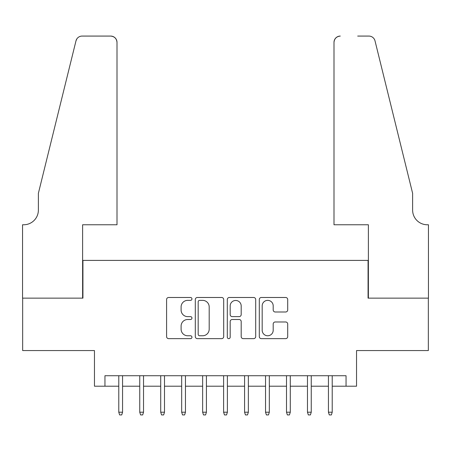 <?xml version="1.0" encoding="UTF-8"?>
<svg xmlns="http://www.w3.org/2000/svg" width="451" height="451" viewBox="0 0 451 451"><rect width="100%" height="100%" fill="white"/><g stroke="black" fill="none" stroke-linecap="round" stroke-linejoin="round"><path stroke-width="0.68" d="M191.957 298.923A1.443 1.443 0 0 0 190.514 297.485L168.651 297.485A2.058 2.058 0 0 0 166.594 299.543L166.594 336.587A2.058 2.058 0 0 0 168.651 338.645L190.514 338.645A1.443 1.443 0 0 0 191.957 337.201A1.443 1.443 0 0 0 190.514 335.764L187.684 335.764A6.585 6.585 0 0 1 181.099 329.179L181.099 326.09A6.585 6.585 0 0 1 187.684 319.505L190.514 319.505A1.443 1.443 0 0 0 191.957 318.062A1.443 1.443 0 0 0 190.514 316.625L187.684 316.625A6.585 6.585 0 0 1 181.099 310.04L181.099 306.951A6.585 6.585 0 0 1 187.684 300.366L190.514 300.366A1.443 1.443 0 0 0 191.957 298.923M285.641 311.996A2.058 2.058 0 0 0 287.704 309.933L287.704 299.543A2.058 2.058 0 0 0 285.641 297.485L261.36 297.485A2.058 2.058 0 0 0 259.302 299.543L259.302 336.587A2.058 2.058 0 0 0 261.36 338.645L285.641 338.645A2.058 2.058 0 0 0 287.704 336.587L287.704 324.032A2.058 2.058 0 0 0 285.641 321.975L275.251 321.975A2.058 2.058 0 0 0 273.193 324.032L273.193 330.256A5.502 5.502 0 0 1 267.685 335.764A5.502 5.502 0 0 1 262.183 330.256L262.183 305.874A5.502 5.502 0 0 1 267.685 300.366A5.502 5.502 0 0 1 273.193 305.874L273.193 309.933A2.058 2.058 0 0 0 275.251 311.996L285.641 311.996M104.948 386.203L104.948 375.722L346.052 375.722L346.052 386.203L356.538 386.203L356.538 350.562L428.343 350.562L428.343 298.145L368.067 298.145L368.067 260.407L82.933 260.407L82.933 298.145L22.657 298.145L22.657 350.562L94.462 350.562L94.462 386.203L118.782 386.203M223.702 299.543A2.058 2.058 0 0 0 221.644 297.485L197.358 297.485A2.058 2.058 0 0 0 195.3 299.543L195.3 336.587A2.058 2.058 0 0 0 197.358 338.645L221.644 338.645A2.058 2.058 0 0 0 223.702 336.587L223.702 299.543M229.356 297.485L253.642 297.485A2.058 2.058 0 0 1 255.7 299.543L255.7 336.587A2.058 2.058 0 0 1 253.642 338.645L243.252 338.645A2.058 2.058 0 0 1 241.189 336.587L241.189 321.563A2.058 2.058 0 0 0 239.131 319.505L232.242 319.505A2.058 2.058 0 0 0 230.179 321.563L230.179 337.201A1.443 1.443 0 0 1 228.742 338.645A1.443 1.443 0 0 1 227.298 337.201L227.298 299.543A2.058 2.058 0 0 1 229.356 297.485M122.559 386.203L139.748 386.203M143.525 386.203L160.714 386.203M164.491 386.203L181.68 386.203M185.457 386.203L202.646 386.203M206.423 386.203L223.611 386.203M227.389 386.203L244.577 386.203M248.354 386.203L265.543 386.203M269.32 386.203L286.509 386.203M290.286 386.203L307.475 386.203M311.252 386.203L328.441 386.203M332.218 386.203L346.052 386.203M199.624 300.366A1.443 1.443 0 0 0 198.181 301.809L198.181 334.321A1.443 1.443 0 0 0 199.624 335.764L202.606 335.764A6.585 6.585 0 0 0 209.191 329.179L209.191 306.951A6.585 6.585 0 0 0 202.606 300.366L199.624 300.366M241.189 305.975A5.502 5.502 0 0 0 235.687 300.467A5.502 5.502 0 0 0 230.179 305.975L230.179 314.567A2.058 2.058 0 0 0 232.242 316.625L239.131 316.625A2.058 2.058 0 0 0 241.189 314.567L241.189 305.975M118.782 412.203L119.622 414.926L121.719 414.926L122.559 412.203L118.782 412.203L118.782 375.722M122.559 412.203L122.559 375.722M117.001 224.767L117.001 42.36A6.291 6.291 0 0 0 110.709 36.074L82.093 36.074A6.291 6.291 0 0 0 75.988 40.855L38.38 193.316L38.38 210.093A14.674 14.674 0 0 1 23.706 224.767L22.55 224.767L22.55 298.145L82.618 298.145L82.618 224.767L117.001 224.767L117.001 42.36C116.6 38.572 114.503 36.475 110.709 36.074L93.312 36.074M75.988 40.855C77.583 37.41 77.583 37.41 75.988 40.855L76.873 38.854M38.38 210.093A14.674 14.674 0 0 1 23.706 224.767M333.999 224.767L333.999 42.36L333.999 224.767L368.382 224.767L368.382 298.145L428.45 298.145L428.45 224.767L427.294 224.767A14.674 14.674 0 0 1 412.62 210.093A14.674 14.674 0 0 0 427.294 224.767M401.091 146.569L375.012 40.855L412.62 193.316L412.62 210.093M357.688 36.074L368.907 36.074A6.291 6.291 0 0 1 375.012 40.855C373.417 37.41 373.417 37.41 375.012 40.855C373.417 37.41 373.417 37.41 375.012 40.855M340.291 36.074A6.291 6.291 0 0 0 333.999 42.36C334.4 38.572 336.497 36.475 340.291 36.074M139.748 412.203L140.588 414.926L142.685 414.926L143.525 412.203L139.748 412.203L139.748 375.722M143.525 412.203L143.525 375.722M160.714 412.203L161.554 414.926L163.651 414.926L164.491 412.203L160.714 412.203L160.714 375.722M164.491 412.203L164.491 375.722M181.68 412.203L182.52 414.926L184.617 414.926L185.457 412.203L181.68 412.203L181.68 375.722M185.457 412.203L185.457 375.722M202.646 412.203L203.486 414.926L205.583 414.926L206.423 412.203L202.646 412.203L202.646 375.722M206.423 412.203L206.423 375.722M223.611 412.203L224.451 414.926L226.549 414.926L227.389 412.203L223.611 412.203L223.611 375.722M227.389 412.203L227.389 375.722M244.577 412.203L245.417 414.926L247.514 414.926L248.354 412.203L244.577 412.203L244.577 375.722M248.354 412.203L248.354 375.722M265.543 412.203L266.383 414.926L268.48 414.926L269.32 412.203L265.543 412.203L265.543 375.722M269.32 412.203L269.32 375.722M286.509 412.203L287.349 414.926L289.446 414.926L290.286 412.203L286.509 412.203L286.509 375.722M290.286 412.203L290.286 375.722M307.475 412.203L308.315 414.926L310.412 414.926L311.252 412.203L307.475 412.203L307.475 375.722M311.252 412.203L311.252 375.722M328.441 412.203L329.281 414.926L331.378 414.926L332.218 412.203L328.441 412.203L328.441 375.722M332.218 412.203L332.218 375.722"/></g></svg>
